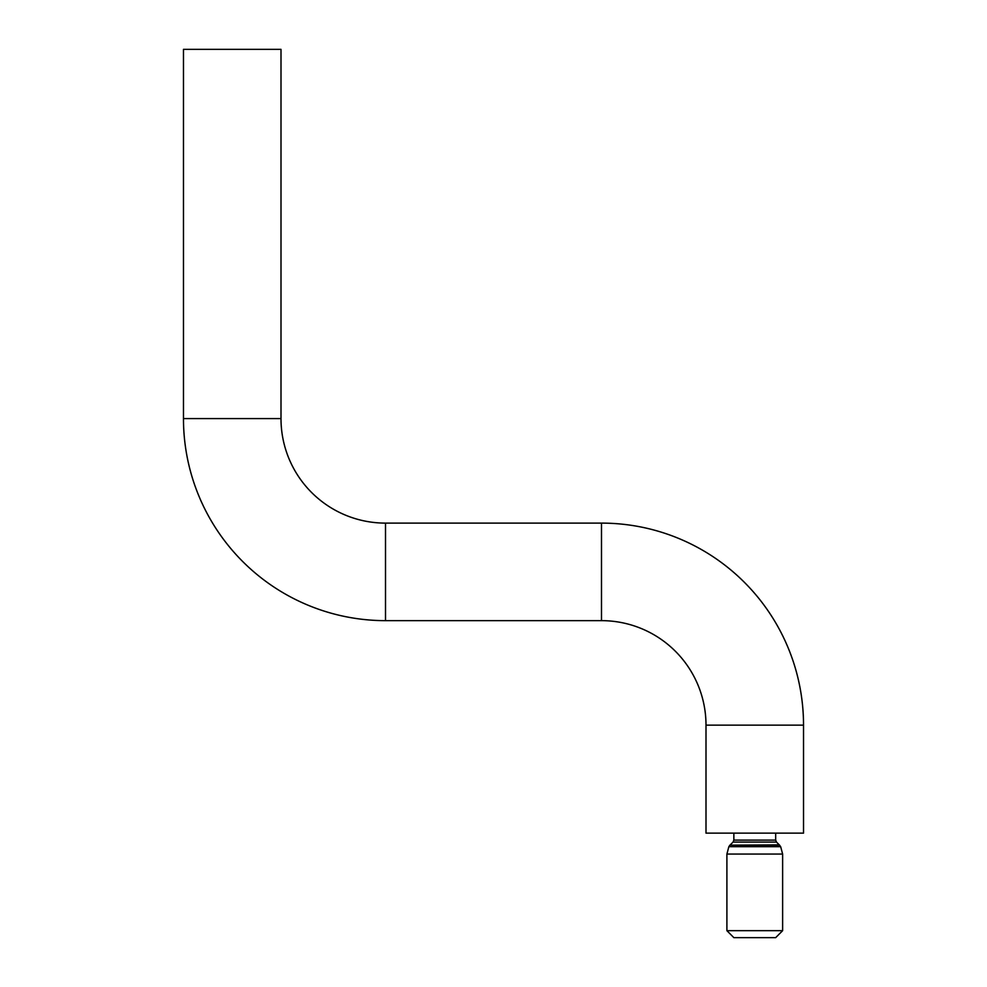 <?xml version="1.0" encoding="UTF-8"?>
<svg xmlns="http://www.w3.org/2000/svg" width="987" height="987" viewBox="0 0 987 987"><rect width="100%" height="100%" fill="white"/><g stroke="black" fill="none" stroke-linecap="round" stroke-linejoin="round"><path stroke-width="1.48" d="M601.49 523.11L601.49 620.65A104.511 104.511 0 0 1 706.001 725.149L803.529 725.149A202.039 202.039 0 0 0 601.49 523.11L385.51 523.11A104.511 104.511 0 0 1 280.999 418.599L280.999 49.35L183.471 49.35L183.471 418.599L280.999 418.599M601.49 620.65L385.51 620.65A202.039 202.039 0 0 1 183.471 418.599M726.901 930.679L782.629 930.679L775.671 937.65L733.859 937.65L726.901 930.679L726.901 854.051L782.629 854.051L780.668 846.686L779.274 844.872L729.924 845.156L779.607 845.156M706.001 725.149L706.001 833.139L803.529 833.139L803.529 725.149M776.485 842.084L775.671 840.11L733.859 840.11L733.045 842.084L776.485 842.084L779.274 844.872M726.901 854.051L728.862 846.686L780.668 846.686M385.51 620.65L385.51 523.11M782.629 930.679L782.629 854.051M775.671 840.11L775.671 833.139M733.859 840.11L733.859 833.139M728.862 846.686L729.924 845.156M733.045 842.084L730.257 844.872"/></g></svg>

